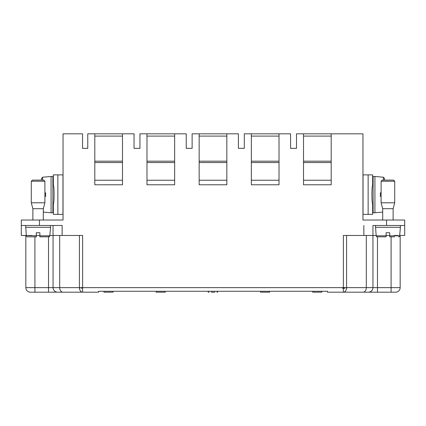 <?xml version="1.0" encoding="UTF-8"?>
<svg xmlns="http://www.w3.org/2000/svg" width="426" height="426" viewBox="0 0 426 426"><rect width="100%" height="100%" fill="white"/><g stroke="black" fill="none" stroke-linecap="round" stroke-linejoin="round"><path stroke-width="0.64" d="M27.482 236.819L36.274 236.819L27.482 236.819L36.274 236.819L36.274 235.796L36.274 236.819L27.482 236.819A1.134 1.134 -90.6 0 1 26.353 235.786L25.608 225.476L21.3 225.476L21.3 220.034L63.043 220.034L63.043 133.823L82.553 133.823L82.553 148.344L87.772 148.344L87.772 133.823L122.48 133.823L122.48 184.778L94.806 184.778L94.806 133.823M375.434 225.476L372.942 225.476L375.434 225.476L376.179 235.786C376.738 236.771 377.117 237.117 377.308 236.819L386.1 236.819L377.308 236.819A1.134 1.134 -90 0 1 376.179 235.786L386.094 235.786L386.1 236.819L386.1 232.74L389.726 232.74L389.726 236.819L389.726 235.796L389.726 236.819L392.069 236.819M260.526 292.177L269.605 292.177L260.526 292.177L268.534 292.177L260.526 292.177L260.526 291.267L268.534 291.267M387.91 180.102L393.581 180.102L394.716 181.242L381.105 181.242L382.239 180.102L387.91 180.102M394.716 236.819L389.726 236.819M107.719 292.177L112.113 292.177L107.719 292.177M156.172 292.177L165.245 292.177L161.001 292.177L165.245 292.177L165.245 291.267L113.066 291.267L113.066 292.177L103.992 292.177L106.74 292.177L103.992 292.177L103.992 291.267L156.172 291.267L156.172 292.177L165.245 292.177M161.433 292.177L164.175 292.177L161.433 292.177M399.098 236.659L398.518 236.819A1.134 1.134 -90 0 0 399.647 235.786L399.583 236.079M389.726 232.74L389.726 235.786L399.647 235.786L400.392 227.292L375.434 227.292M386.1 236.819L386.1 232.74M268.534 292.177L269.605 292.177L269.605 291.267L312.705 291.267L312.705 292.177L321.779 292.177L321.779 291.267L216.855 291.267M209.123 292.177L208.192 292.177L209.123 292.177M211.227 292.177L214.933 292.177L211.227 292.177M217.579 292.177L216.855 292.177L217.579 292.177L217.579 291.267L260.526 291.267M393.129 220.034L393.129 208.692L394.716 202.792L381.105 202.792L381.105 181.242M209.123 291.267L165.245 291.267L208.192 291.267L208.192 292.177L208.192 291.267M211.227 291.267L214.933 291.267M393.581 180.102L394.716 181.242L394.716 202.792L393.129 208.692L382.692 208.692L381.105 202.792M103.992 292.177L113.066 292.177M312.705 292.177L321.779 292.177M81.872 288.248L81.872 287.641M344.128 287.641L344.128 288.248M342.541 288.248L344.81 288.248L344.81 287.641M94.806 162.546L122.48 162.546L94.806 162.546M94.806 161.182L122.48 161.182M122.48 136.091L94.806 136.091M94.806 180.241L122.48 180.241M146.981 162.546L174.66 162.546L146.981 162.546M146.981 161.182L174.66 161.182M174.66 136.091L146.981 136.091M146.981 180.241L174.66 180.241M146.981 133.823L174.66 133.823L174.66 184.778L146.981 184.778L146.981 133.823L139.952 133.823L139.952 148.344L139.952 133.823M199.16 162.546L226.84 162.546L199.16 162.546M199.16 161.182L226.84 161.182M226.84 136.091L199.16 136.091M199.16 180.241L226.84 180.241M199.16 133.823L226.84 133.823L226.84 184.778L199.16 184.778L199.16 133.823L192.126 133.823L192.126 148.344L186.231 148.344L186.231 133.823L186.231 148.344M251.34 162.546L279.019 162.546L251.34 162.546M251.34 161.182L279.019 161.182M279.019 136.091L251.34 136.091M251.34 180.241L279.019 180.241M251.34 133.823L279.019 133.823L279.019 184.778L251.34 184.778L251.34 133.823L244.306 133.823L244.306 148.344L244.306 133.823M303.52 162.546L331.194 162.546L303.52 162.546M303.52 161.182L331.194 161.182M331.194 136.091L303.52 136.091M303.52 180.241L331.194 180.241M376.147 235.461L372.942 235.461L376.147 235.461L372.942 235.461L372.942 225.476L372.942 235.461L346.588 235.461L346.588 287.641L366.307 287.641L366.307 235.461M386.1 235.461L389.726 235.461L386.1 235.461M372.942 225.476L404.7 225.476L404.7 235.461L399.673 235.461L404.7 235.461M404.7 225.476L404.7 220.034L404.7 225.476L400.392 225.476L400.392 227.292M394.274 235.461L398.097 235.461M400.163 287.641A4.537 4.537 -0 0 1 395.626 292.177L391.089 292.177L395.626 292.177A4.537 4.537 0 0 0 400.163 287.641L400.163 235.461L400.163 287.641L372.942 287.641L372.942 235.461L363.863 235.461L363.863 225.476M400.163 235.461L399.647 235.786M357.968 292.177L391.089 292.177L343.383 292.177L343.383 235.461L363.863 235.461M68.032 292.177L30.374 292.177L98.55 292.177L98.55 291.267L327.45 291.267L321.779 291.267L327.45 291.267L327.45 292.177L368.399 292.177A4.537 4.537 -90 0 0 372.942 287.641L366.307 287.641A4.537 3.211 -90 0 1 363.096 292.177M387.91 220.034L382.692 220.034L382.692 208.692M303.52 133.823L331.194 133.823L331.194 184.778L303.52 184.778L303.52 133.823L296.485 133.823L296.485 148.344L296.485 133.823M238.411 133.823L238.411 148.344L238.411 133.823L226.84 133.823M134.052 133.823L134.052 148.344L134.052 133.823L122.48 133.823M340.273 292.177L340.837 292.177M139.952 148.344L134.052 148.344M186.231 133.823L174.66 133.823M244.306 148.344L238.411 148.344M279.019 133.823L290.585 133.823L290.585 148.344L296.485 148.344M331.194 133.823L362.957 133.823L362.957 220.034L404.7 220.034M21.3 220.034L21.3 225.476L62.137 225.476L62.137 235.461L82.617 235.461L82.617 287.641L346.588 287.641A4.537 3.211 90 0 1 343.383 292.177L327.45 292.177M66.898 292.177L62.361 292.177L66.898 292.177M59.693 235.461L79.412 235.461L79.412 287.641L59.693 287.641L59.693 235.461L49.853 235.461L62.137 235.461M39.9 235.461L36.274 235.461L39.9 235.461M31.726 235.461L27.903 235.461M31.284 236.819L36.274 236.819L36.274 232.734L36.274 235.786L21.3 235.461L26.327 235.461L25.837 235.461L25.837 287.641L53.058 287.641L53.058 235.461L49.853 235.461L48.718 236.819M44.895 236.819L39.9 236.819L39.9 235.796L39.9 236.819L48.692 236.819A1.134 1.134 -89.4 0 0 49.821 235.786L50.566 227.292L25.608 227.292M38.09 180.102L43.761 180.102L44.895 181.236L31.284 181.236L32.419 180.102L38.09 180.102M36.274 232.734L39.9 232.734L39.9 236.819L48.702 236.819L39.73 236.819M38.09 232.734L39.9 232.734L39.9 235.786L49.821 235.786M38.09 220.034L43.308 220.034L43.308 208.692L44.895 202.792L31.284 202.792L31.284 181.236M43.308 208.692L32.871 208.692L31.284 202.792L32.871 208.692L32.871 220.034L32.871 208.692M50.566 227.292L50.566 225.476L34.027 225.476M30.374 292.177A4.537 4.537 180 0 1 25.837 287.641A4.537 4.537 180 0 0 30.374 292.177L34.911 292.177L30.374 292.177M34.309 225.476L34.911 225.476M39.448 220.034L39.448 225.476L38.09 225.476L62.137 225.476M21.3 225.476L21.3 235.461L21.3 225.476M53.058 225.476L53.058 235.461M62.968 174.889L62.968 214.363L57.861 214.363L57.861 174.889L62.968 174.889M57.861 214.363L53.341 214.363L57.861 214.363M62.968 214.363L57.877 214.363L62.968 214.363M57.861 174.889L53.341 174.889L53.341 185.55C54.336 184.985 54.336 204.262 53.341 203.697L53.341 214.363M41.546 180.102L41.546 178.35L41.546 180.102M44.895 196.439L45.63 196.439L44.895 196.439L44.895 192.808L45.63 192.808L44.895 192.808L45.63 192.808L45.63 196.439M45.63 192.808L44.895 192.808M42.579 180.102L42.579 177.216L51.072 176.476L51.072 212.771L43.308 212.095M51.072 212.771L52.888 212.771L52.888 176.476L51.072 176.476M363.032 214.363L363.032 174.889L368.139 174.889L368.139 214.363L363.032 214.363M368.139 214.363L372.659 214.363L368.139 214.363M373.112 203.697L372.659 203.697C371.664 204.262 371.664 184.985 372.659 185.55L372.659 174.889L368.139 174.889M384.454 180.102L384.454 178.35L384.454 180.102M381.105 192.808L380.37 192.808L381.105 192.808M380.37 196.439L381.105 196.439L380.37 196.439L380.37 192.808M382.692 220.034L382.692 212.095L374.928 212.771L374.928 176.476L383.421 177.216L384.454 178.35M374.928 176.476L373.112 176.476L373.112 212.771L374.928 212.771M79.603 287.641L79.603 288.248M346.397 288.248L346.397 287.641M81.19 288.248L81.19 287.641M391.089 236.819L391.089 292.177M377.479 236.819L377.479 292.177M386.552 225.476L386.552 220.034M82.617 287.641L82.617 292.177A4.537 3.211 -90 0 1 79.412 287.641L82.617 287.641M363.863 287.641L372.936 287.641M82.617 292.177L62.137 292.177M62.904 292.177A4.537 3.211 -90 0 1 59.693 287.641L53.058 287.641A4.537 4.537 -90 0 0 57.595 292.177M34.911 292.177L34.911 236.819M48.521 292.177L48.521 236.819M62.137 287.641L53.058 287.641M383.421 180.102L383.421 177.216M394.716 202.792L394.716 181.242M26.652 236.457L27.381 236.819L36.45 236.819M44.895 202.792L44.895 181.236M42.579 177.216L41.546 178.35M52.888 203.697L53.341 203.697M52.888 185.55L53.341 185.55M372.659 203.697L372.659 214.363M373.112 185.55L372.659 185.55"/></g></svg>

